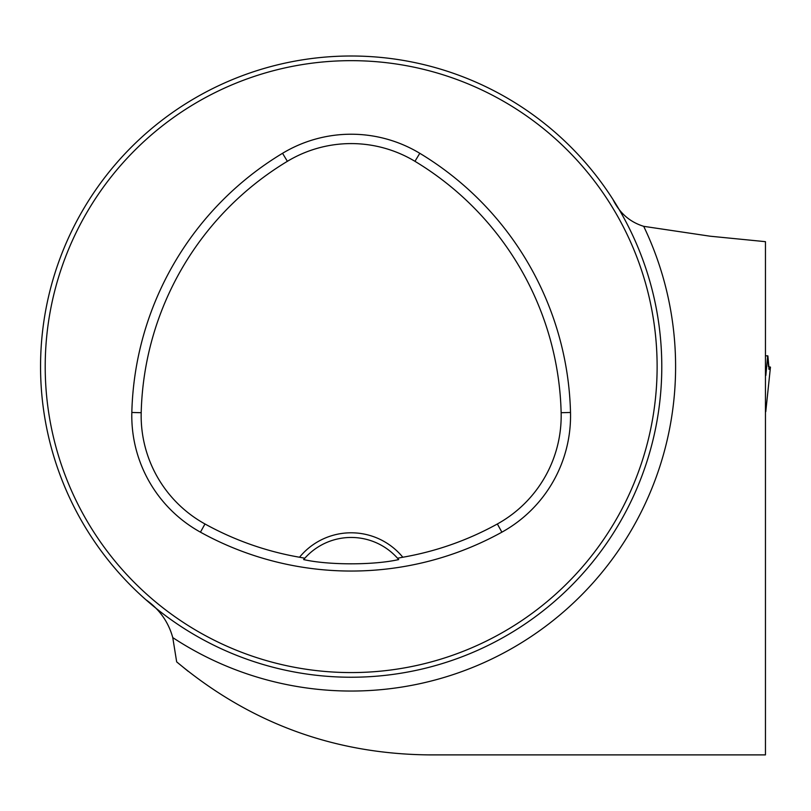 <?xml version="1.0" encoding="UTF-8"?>
<svg xmlns="http://www.w3.org/2000/svg" width="811" height="811" viewBox="0 0 811 811"><rect width="100%" height="100%" fill="white"/><g stroke="black" fill="none" stroke-linecap="round" stroke-linejoin="round"><path stroke-width="1.22" d="M188.091 671.255L176.666 661.867C249.717 722.905 333.767 753.906 428.826 754.889L765.452 754.889L765.452 632.762M688.58 754.889L765.452 754.889L765.452 241.668L710.183 236.214L643.701 226.33C629.782 222.011 619.523 213.029 612.934 199.394M176.666 661.867L172.763 637.588C168.394 621.875 159.412 609.243 145.818 599.674M661.786 366.613A310.623 310.623 0 0 0 195.856 97.614A310.623 310.623 0 0 0 195.856 635.621A310.623 310.623 0 0 0 661.786 366.613M255.343 71.145L260.159 69.624L255.343 71.145M55.695 270.793L54.185 275.608L55.695 270.793M260.159 663.601L255.343 662.08L260.159 663.601M55.695 462.432L54.185 457.627L55.695 462.432M648.151 457.627L646.641 462.432L648.151 457.627M446.993 662.08L442.177 663.601L446.993 662.08M646.641 270.793L648.151 275.608L646.641 270.793M446.993 71.145L442.177 69.624L446.993 71.145M397.522 558.221L402.814 557.238A66.786 66.786 0 0 0 299.523 557.238L304.814 558.221L303.638 559.58C328.516 565.247 373.983 565.216 398.698 559.58L397.522 558.221A62.123 62.123 0 0 0 304.814 558.221M299.523 557.238A302.229 302.229 0 0 1 204.98 523.977A123.627 123.627 0 0 1 141.195 412.708A302.229 302.229 0 0 1 287.378 161.318A123.627 123.627 0 0 1 414.958 161.318A302.229 302.229 0 0 1 561.141 412.708A123.627 123.627 0 0 1 497.356 523.977A302.229 302.229 0 0 1 402.814 557.238M200.449 532.168A311.596 311.596 0 0 0 501.887 532.168A132.984 132.984 0 0 0 570.508 412.475A311.596 311.596 0 0 0 419.794 153.299A132.984 132.984 0 0 0 282.542 153.299A311.596 311.596 0 0 0 131.828 412.475A132.984 132.984 0 0 0 200.449 532.168L204.98 523.977M657.123 366.613A305.96 305.96 0 0 0 198.188 101.649A305.96 305.96 0 0 0 198.188 631.587A305.96 305.96 0 0 0 657.123 366.613M765.452 490.858L765.452 353.576M765.848 411.441L765.452 412.14M767.905 356.029L768.473 366.643L770.45 367.109L769.092 369.34L767.905 356.029L765.848 355.725M765.848 375.432L767.703 355.745M765.848 410.944L770.45 367.13L765.848 410.873M643.701 226.33A324.43 324.43 0 0 1 172.763 637.588M497.356 523.977L501.887 532.168M287.378 161.318L282.542 153.299M141.195 412.708L131.828 412.475M561.141 412.708L570.508 412.475M414.958 161.318L419.794 153.299M768.787 368.954L769.467 368.954"/></g></svg>
